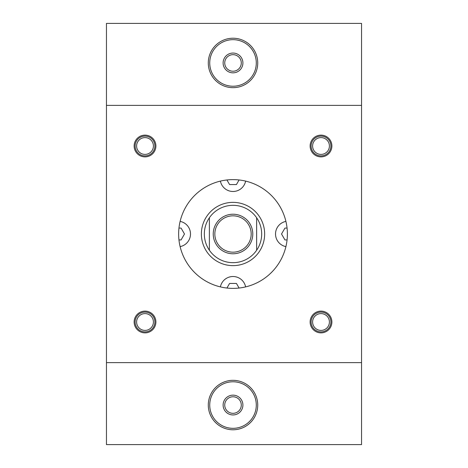 <?xml version="1.0" encoding="UTF-8"?>
<svg xmlns="http://www.w3.org/2000/svg" width="468" height="468" viewBox="0 0 468 468"><rect width="100%" height="100%" fill="white"/><g stroke="black" fill="none" stroke-linecap="round" stroke-linejoin="round"><path stroke-width="0.7" d="M145.016 155.891A9.886 9.886 0 0 1 136.451 141.061A9.886 9.886 0 0 1 153.574 141.061A9.886 9.886 0 0 1 145.016 155.891M145.016 154.405A8.406 8.406 0 0 1 137.738 141.798A8.406 8.406 0 0 1 152.293 141.798A8.406 8.406 0 0 1 145.016 154.405M321.007 155.891A9.886 9.886 0 0 1 312.448 141.061A9.886 9.886 0 0 1 329.571 141.061A9.886 9.886 0 0 1 321.007 155.891M321.007 154.405A8.406 8.406 0 0 1 313.73 141.798A8.406 8.406 0 0 1 328.284 141.798A8.406 8.406 0 0 1 321.007 154.405M145.016 331.882A9.886 9.886 0 0 1 136.451 317.052A9.886 9.886 0 0 1 153.574 317.052A9.886 9.886 0 0 1 145.016 331.882M145.016 330.402A8.406 8.406 0 0 1 137.738 317.795A8.406 8.406 0 0 1 152.293 317.795A8.406 8.406 0 0 1 145.016 330.402M321.007 331.882A9.886 9.886 0 0 1 312.448 317.052A9.886 9.886 0 0 1 329.571 317.052A9.886 9.886 0 0 1 321.007 331.882M321.007 330.402A8.406 8.406 0 0 1 313.73 317.795A8.406 8.406 0 0 1 328.284 317.795A8.406 8.406 0 0 1 321.007 330.402M361.548 362.636L106.452 362.636L106.452 444.6L361.548 444.6L361.548 23.4L106.452 23.4L106.452 105.364L361.548 105.364M106.452 362.636L106.452 105.364M310.132 146.004A10.875 10.875 0 0 1 326.448 136.586A10.875 10.875 0 0 1 326.448 155.423A10.875 10.875 0 0 1 310.132 146.004M310.132 321.996A10.875 10.875 0 0 0 326.448 331.414A10.875 10.875 0 0 0 326.448 312.577A10.875 10.875 0 0 0 310.132 321.996M155.891 146.004A10.875 10.875 0 0 0 139.575 136.586A10.875 10.875 0 0 0 139.575 155.423A10.875 10.875 0 0 0 155.891 146.004M155.891 321.996A10.875 10.875 0 0 1 139.575 331.414A10.875 10.875 0 0 1 139.575 312.577A10.875 10.875 0 0 1 155.891 321.996M287.393 234A54.382 54.382 0 0 1 205.821 281.092A54.382 54.382 0 0 1 205.821 186.907A54.382 54.382 0 0 1 287.393 234M178.957 228.068L181.069 228.068L184.491 234L181.069 239.932L178.957 239.932M239.095 179.964L236.434 184.562L229.589 184.562L226.927 179.964M287.065 239.932L284.954 239.932L281.531 234L284.954 228.068L287.065 228.068M245.624 181.104A12.852 12.852 0 0 1 220.399 181.104M180.116 221.387A12.852 12.852 0 0 1 180.116 246.613M285.907 246.613A12.852 12.852 0 0 1 285.907 221.387M256.639 217.76A28.671 28.671 0 0 0 209.383 217.76A28.671 28.671 0 0 0 233.011 262.671A28.671 28.671 0 0 0 256.639 217.76L256.639 250.24M201.375 234A31.637 31.637 0 0 0 233.011 265.637A31.637 31.637 0 0 0 264.648 234A31.637 31.637 0 0 0 233.011 202.363A31.637 31.637 0 0 0 201.375 234M233.011 71.23A8.284 8.284 0 0 0 240.183 58.81A8.284 8.284 0 0 0 225.839 58.81A8.284 8.284 0 0 0 233.011 71.23M233.011 72.838A9.886 9.886 0 0 1 224.447 58.003A9.886 9.886 0 0 1 241.576 58.003A9.886 9.886 0 0 1 233.011 72.838M233.011 252.17A18.17 18.17 0 0 0 248.748 224.915A18.17 18.17 0 0 0 217.275 224.915A18.17 18.17 0 0 0 233.011 252.17M208.295 62.952A24.716 24.716 0 0 0 233.011 87.668A24.716 24.716 0 0 0 257.728 62.952A24.716 24.716 0 0 0 233.011 38.23A24.716 24.716 0 0 0 208.295 62.952M233.011 86.229A23.277 23.277 0 0 0 253.17 51.31A23.277 23.277 0 0 0 212.852 51.31A23.277 23.277 0 0 0 233.011 86.229M233.011 413.332A8.284 8.284 0 0 0 240.183 400.912A8.284 8.284 0 0 0 225.839 400.912A8.284 8.284 0 0 0 233.011 413.332M233.011 414.94A9.886 9.886 0 0 1 224.447 400.105A9.886 9.886 0 0 1 241.576 400.105A9.886 9.886 0 0 1 233.011 414.94M208.295 405.048A24.716 24.716 0 0 0 233.011 429.77A24.716 24.716 0 0 0 257.728 405.048A24.716 24.716 0 0 0 233.011 380.332A24.716 24.716 0 0 0 208.295 405.048M233.011 428.331A23.277 23.277 0 0 0 253.17 393.412A23.277 23.277 0 0 0 212.852 393.412A23.277 23.277 0 0 0 233.011 428.331M233.011 253.773A19.773 19.773 0 0 1 215.888 224.113A19.773 19.773 0 0 1 250.134 224.113A19.773 19.773 0 0 1 233.011 253.773M209.383 250.24L209.383 217.76M220.399 286.896A12.852 12.852 0 0 1 245.624 286.896M226.927 288.036L229.589 283.438L236.434 283.438L239.095 288.036"/></g></svg>
